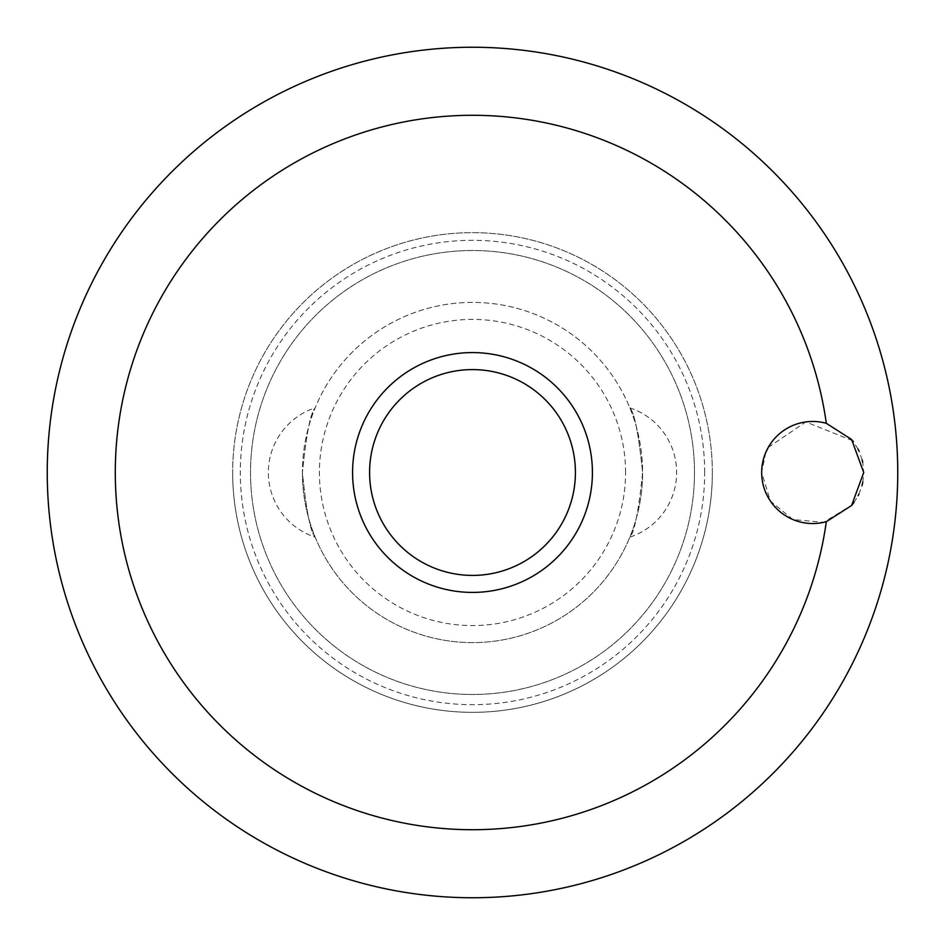 <?xml version="1.0" encoding="UTF-8"?>
<svg xmlns="http://www.w3.org/2000/svg" width="945" height="945" viewBox="0 0 945 945"><rect width="100%" height="100%" fill="white"/><g stroke="black" fill="none" stroke-linecap="round" stroke-linejoin="round"><path stroke-width="0.71" stroke-dasharray="4.72 3.54" d="M862.832 482.056L863.73 472.5L862.726 462.436M862.135 459.861L859.088 451.237M857.977 448.969L853.429 441.752M852.591 440.665L805.825 421.931L768.297 447.351M765.722 452.584L761.67 472.5L770.399 501.039L792.855 519.514L823.556 522.361L852.071 504.961M712.341 472.5A239.841 239.841 0 0 0 472.5 232.659A239.841 239.841 0 0 0 232.659 472.5A239.841 239.841 0 0 0 472.5 712.341A239.841 239.841 0 0 0 712.341 472.5A239.841 239.841 0 0 0 472.5 232.659A239.841 239.841 0 0 0 232.659 472.5A239.841 239.841 0 0 0 472.5 712.341A239.841 239.841 0 0 0 712.341 472.5A239.841 239.841 0 0 1 472.5 712.341A239.841 239.841 0 0 1 232.659 472.5M704.686 472.5A232.186 232.186 0 0 0 472.5 240.313A232.186 232.186 0 0 0 240.313 472.5A232.186 232.186 0 0 0 472.5 704.686A232.186 232.186 0 0 0 704.686 472.5M694.48 472.5A221.98 221.98 0 0 0 472.5 250.519A221.98 221.98 0 0 0 250.519 472.5A221.98 221.98 0 0 0 472.5 694.48A221.98 221.98 0 0 0 694.48 472.5A221.98 221.98 0 0 0 472.5 250.519A221.98 221.98 0 0 0 250.519 472.5A221.98 221.98 0 0 0 472.5 694.48A221.98 221.98 0 0 0 694.48 472.5M352.579 472.5A119.92 119.92 0 0 1 472.5 352.579A119.92 119.92 0 0 1 592.42 472.5A119.92 119.92 0 0 1 472.5 592.42A119.92 119.92 0 0 1 352.579 472.5M629.842 407.862A68.04 68.04 0 0 1 629.842 537.138C634.426 532.496 638.678 510.961 642.6 472.5C638.678 434.038 634.426 412.504 629.842 407.862C634.426 412.504 638.678 434.038 642.6 472.5A170.1 170.1 0 0 0 472.5 302.4A170.1 170.1 0 0 0 302.4 472.5C306.322 434.038 310.574 412.504 315.157 407.862C310.574 412.504 306.322 434.038 302.4 472.5C306.322 510.961 310.574 532.496 315.157 537.138A68.04 68.04 0 0 1 315.157 407.862M315.157 537.138C310.574 532.496 306.322 510.961 302.4 472.5A170.1 170.1 0 0 0 472.5 642.6A170.1 170.1 0 0 0 642.6 472.5A170.1 170.1 0 0 0 472.5 302.4A170.1 170.1 0 0 0 302.4 472.5A170.1 170.1 0 0 0 472.5 642.6A170.1 170.1 0 0 0 642.6 472.5C638.678 510.961 634.426 532.496 629.842 537.138M625.59 472.5A153.09 153.09 0 0 0 472.5 319.41A153.09 153.09 0 0 0 319.41 472.5A153.09 153.09 0 0 0 472.5 625.59A153.09 153.09 0 0 0 625.59 472.5M853.996 502.48L858.143 495.712M858.934 494.105L861.994 485.683"/><path stroke-width="1.42" d="M863.73 472.5L851.575 505.551L826.308 521.687A51.03 51.03 0 0 1 761.67 472.5A51.03 51.03 0 0 1 826.308 423.313L851.575 439.449L863.73 472.5M826.308 423.313A357.21 357.21 0 0 0 447.847 116.14A357.21 357.21 0 0 0 115.29 472.5A357.21 357.21 0 0 0 447.847 828.859A357.21 357.21 0 0 0 826.308 521.687M47.25 472.5A425.25 425.25 0 0 0 472.5 897.75A425.25 425.25 0 0 0 897.75 472.5A425.25 425.25 0 0 0 472.5 47.25A425.25 425.25 0 0 0 47.25 472.5A425.25 425.25 0 0 0 472.5 897.75A425.25 425.25 0 0 0 897.75 472.5A425.25 425.25 0 0 0 472.5 47.25A425.25 425.25 0 0 0 47.25 472.5M862.726 462.436L862.135 459.861M859.088 451.237L857.977 448.969M853.429 441.752L852.591 440.665M768.297 447.351L765.722 452.584M472.5 592.42A119.92 119.92 0 0 0 592.42 472.5A119.92 119.92 0 0 0 472.5 352.579A119.92 119.92 0 0 0 352.579 472.5A119.92 119.92 0 0 0 472.5 592.42A119.92 119.92 0 0 1 352.579 472.5A119.92 119.92 0 0 1 472.5 352.579M852.071 504.961L853.996 502.48M858.143 495.712L858.934 494.105M861.994 485.683L862.832 482.056M575.41 472.5A102.91 102.91 0 0 0 472.5 369.589A102.91 102.91 0 0 0 369.589 472.5A102.91 102.91 0 0 0 472.5 575.41A102.91 102.91 0 0 0 575.41 472.5"/></g></svg>
